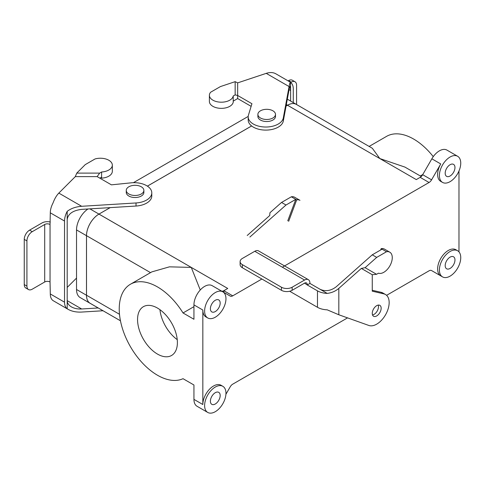<?xml version="1.0" encoding="UTF-8"?>
<svg xmlns="http://www.w3.org/2000/svg" width="485" height="485" viewBox="0 0 485 485"><rect width="100%" height="100%" fill="white"/><g stroke="black" fill="none" stroke-linecap="round" stroke-linejoin="round"><path stroke-width="0.73" d="M232.739 295.838L261.888 279.014L232.739 295.838A5.032 2.904 -60 0 1 230.223 296.086L222.845 291.831L230.223 296.086A5.032 2.904 -60 0 0 232.739 295.838L223.846 290.703L227.738 288.46L98.958 214.109L110.192 207.622L98.958 214.109L110.15 207.629L98.958 214.091L89.907 208.865L98.958 214.091A17.605 10.167 -60 0 0 86.506 235.674A17.605 10.167 -60 0 1 98.958 214.109A17.636 10.179 -60 0 0 86.488 235.686A17.636 10.179 -60 0 1 98.958 214.091L191.272 267.405L200.256 289.994L191.272 267.405L169.447 266.841L151.841 271.879L169.447 266.841L191.272 267.405L227.738 288.46L223.846 290.703A5.032 2.904 -60 0 1 221.348 290.964A5.032 2.904 -60 0 0 223.846 290.703L232.739 295.838M282.343 267.205L429.061 182.493A5.032 2.904 -60 0 0 431.577 179.838L440.75 163.948A15.096 8.712 -60 0 0 440.75 181.378A15.096 8.712 -60 0 1 440.75 163.948L431.577 179.838A5.032 2.904 -60 0 1 429.061 182.493L282.343 267.205M416.282 179.602L420.168 177.358L429.061 182.493L420.168 177.358A5.032 2.904 -60 0 0 422.684 174.703L431.856 158.813A15.096 8.712 -60 0 1 439.404 150.847A15.096 8.712 -60 0 1 446.952 150.101A15.096 8.712 -60 0 0 439.404 150.847A15.096 8.712 -60 0 0 431.856 158.813L440.75 163.948L431.856 158.813L422.684 174.703A5.032 2.904 -60 0 1 420.168 177.358L416.282 179.602L379.816 158.553L372.322 148.271L379.816 158.553L287.502 105.251A17.605 10.167 -60 0 1 296.305 104.384L372.322 148.271L296.305 104.384A17.605 10.167 -60 0 0 287.502 105.251A17.636 10.179 -60 0 1 296.317 104.36A17.636 10.179 -60 0 1 296.778 104.651A17.636 10.179 -60 0 0 296.317 104.36A17.636 10.179 -60 0 0 287.502 105.233L286.332 104.56L287.502 105.233L286.053 106.094L287.502 105.233L379.816 158.553L404.92 167.089L379.816 158.553L416.282 179.602M147.404 186.143L251.624 125.967L147.404 186.143M133.411 182.693L248.211 116.418L133.411 182.693M147.385 186.131L251.606 125.954L147.385 186.131M90.155 303.301A17.605 10.167 -60 0 1 86.506 295.238L86.506 235.674L86.506 295.238A17.605 10.167 -60 0 0 90.155 303.301A17.636 10.179 -60 0 1 86.488 295.25L86.488 235.686L76.527 229.932A17.636 10.179 -60 0 1 87.967 208.98A17.636 10.179 -60 0 0 76.527 229.932L76.527 289.496L76.527 229.932L86.488 235.686L86.488 295.25L76.527 289.496A17.636 10.179 -60 0 0 80.177 297.572A17.636 10.179 -60 0 1 76.527 289.496L86.488 295.25A17.636 10.179 -60 0 0 90.137 303.319L120.462 320.797L90.155 303.301A17.636 10.179 -60 0 0 90.622 303.574A17.636 10.179 -60 0 1 90.137 303.319L80.177 297.572L90.137 303.319M177.243 339.645A28.172 16.266 60 0 1 159.941 309.672A28.172 16.266 60 0 0 177.243 339.645M157.479 308.072A28.172 16.266 60 0 1 175.879 332.904A28.172 16.266 60 0 1 171.563 355.481A28.172 16.266 60 0 1 143.39 339.209A28.172 16.266 60 0 1 143.39 306.678A28.172 16.266 60 0 1 157.479 308.072A28.172 16.266 60 0 1 175.879 332.904A28.172 16.266 60 0 1 171.563 355.481A28.172 16.266 60 0 1 143.39 339.209A28.172 16.266 60 0 1 143.39 306.678A28.172 16.266 60 0 1 157.479 308.072M220.178 303.095A6.917 3.995 -60 0 1 217.159 310.054A6.917 3.995 -60 0 1 211.824 311.91A6.917 3.995 -60 0 1 211.824 303.919A6.917 3.995 -60 0 1 218.747 299.93A6.917 3.995 -60 0 1 220.178 303.095A6.917 3.995 -60 0 1 217.159 310.054A6.917 3.995 -60 0 1 211.824 311.91A6.917 3.995 -60 0 1 211.824 303.919A6.917 3.995 -60 0 1 218.747 299.93A6.917 3.995 -60 0 1 220.178 303.095M183.021 378.688A54.084 31.228 60 0 1 129.713 345.423A54.084 31.228 60 0 1 130.435 284.24A54.084 31.228 60 0 1 183.021 312.964L193.939 319.269L193.939 304.889A15.096 8.712 -60 0 1 204.615 286.405A15.096 8.712 -60 0 1 212.157 285.659L221.051 290.794L212.157 285.659A15.096 8.712 -60 0 0 204.615 286.405A15.096 8.712 -60 0 0 193.939 304.889L202.833 310.024A15.096 8.712 -60 0 0 205.961 316.935A15.096 8.712 -60 0 1 202.833 310.024L202.833 404.508A15.096 8.712 -60 0 1 213.509 386.018A15.096 8.712 -60 0 1 221.051 385.272A15.096 8.712 -60 0 0 213.509 386.018A15.096 8.712 -60 0 0 202.833 404.508L202.833 310.024L193.939 304.889L193.939 319.269L183.021 312.964L193.939 306.659L183.021 312.964A54.084 31.228 60 0 0 130.435 284.24L151.841 271.879L130.435 284.24A54.084 31.228 60 0 0 129.713 345.423A54.084 31.228 60 0 0 183.021 378.688L193.939 384.993L183.021 378.688M458.974 171.011L458.974 251.867L458.974 171.011M433.257 156.649A54.084 31.228 -120 0 0 386.569 136.364L369.133 146.428L386.569 136.364A54.084 31.228 -120 0 1 433.257 156.649M220.178 395.517A6.917 3.995 120 0 0 218.747 392.353A6.917 3.995 120 0 0 211.824 396.348A6.917 3.995 120 0 0 211.824 404.332A6.917 3.995 120 0 0 217.159 402.483A6.917 3.995 120 0 0 220.178 395.517A6.917 3.995 120 0 0 218.747 392.353A6.917 3.995 120 0 0 211.824 396.348A6.917 3.995 120 0 0 211.824 404.332A6.917 3.995 120 0 0 217.159 402.483A6.917 3.995 120 0 0 220.178 395.517M440.75 275.856A15.096 8.712 -60 0 1 438.44 263.767A15.096 8.712 -60 0 1 448.298 250.466A15.096 8.712 -60 0 1 455.845 249.714A15.096 8.712 -60 0 0 448.298 250.466A15.096 8.712 -60 0 0 438.44 263.767A15.096 8.712 -60 0 0 440.75 275.856L431.577 270.563A5.032 2.904 -60 0 0 429.061 270.812L386.6 295.329L429.061 270.812A5.032 2.904 -60 0 1 431.577 270.563L440.75 275.856M230.223 386.812L225.919 394.275L230.223 386.812A5.032 2.904 -60 0 1 232.739 384.156L347.551 317.875L232.739 384.156A5.032 2.904 -60 0 0 230.223 386.812M450.08 157.013A15.096 8.712 -60 0 1 457.622 156.267A15.096 8.712 -60 0 1 457.622 173.691A15.096 8.712 -60 0 1 442.532 182.408A15.096 8.712 -60 0 1 440.216 170.314A15.096 8.712 -60 0 1 450.08 157.013A15.096 8.712 -60 0 1 457.622 156.267A15.096 8.712 -60 0 1 457.622 173.691A15.096 8.712 -60 0 1 442.532 182.408A15.096 8.712 -60 0 1 440.216 170.314A15.096 8.712 -60 0 1 450.08 157.013M215.285 292.57A15.096 8.712 -60 0 1 222.833 291.818A15.096 8.712 -60 0 1 222.833 309.248A15.096 8.712 -60 0 1 207.738 317.96A15.096 8.712 -60 0 1 205.428 305.865A15.096 8.712 -60 0 1 215.285 292.57A15.096 8.712 -60 0 1 222.833 291.818A15.096 8.712 -60 0 1 222.833 309.248A15.096 8.712 -60 0 1 207.738 317.96A15.096 8.712 -60 0 1 205.428 305.865A15.096 8.712 -60 0 1 215.285 292.57M215.285 387.048A15.096 8.712 -60 0 1 222.833 386.303A15.096 8.712 -60 0 1 222.833 403.726A15.096 8.712 -60 0 1 207.738 412.444A15.096 8.712 -60 0 1 205.428 400.349A15.096 8.712 -60 0 1 215.285 387.048A15.096 8.712 -60 0 1 222.833 386.303A15.096 8.712 -60 0 1 222.833 403.726A15.096 8.712 -60 0 1 207.738 412.444A15.096 8.712 -60 0 1 205.428 400.349A15.096 8.712 -60 0 1 215.285 387.048M197.068 406.278A15.096 8.712 -60 0 1 193.939 399.373L193.939 384.993L193.939 399.373L202.833 404.508L193.939 399.373A15.096 8.712 -60 0 0 197.068 406.278L207.738 412.444L197.068 406.278M450.08 251.491A15.096 8.712 -60 0 1 457.622 250.745A15.096 8.712 -60 0 1 457.622 268.175A15.096 8.712 -60 0 1 442.532 276.887A15.096 8.712 -60 0 1 440.216 264.792A15.096 8.712 -60 0 1 450.08 251.491A15.096 8.712 -60 0 1 457.622 250.745A15.096 8.712 -60 0 1 457.622 268.175A15.096 8.712 -60 0 1 442.532 276.887A15.096 8.712 -60 0 1 440.216 264.792A15.096 8.712 -60 0 1 450.08 251.491M223.221 292.043A17.605 10.167 -60 0 1 224.325 290.982A17.605 10.167 -60 0 0 223.221 292.043M445.188 265.61A6.917 3.995 -60 0 1 448.207 258.65A6.917 3.995 -60 0 1 453.536 256.795A6.917 3.995 -60 0 1 453.536 264.786A6.917 3.995 -60 0 1 446.618 268.781A6.917 3.995 -60 0 1 445.188 265.61A6.917 3.995 -60 0 1 448.207 258.65A6.917 3.995 -60 0 1 453.536 256.795A6.917 3.995 -60 0 1 453.536 264.786A6.917 3.995 -60 0 1 446.618 268.781A6.917 3.995 -60 0 1 445.188 265.61M420.301 175.97L422.781 174.539L420.301 175.97M445.188 173.187A6.917 3.995 120 0 0 446.618 176.352A6.917 3.995 120 0 0 453.536 172.357A6.917 3.995 120 0 0 453.536 164.373A6.917 3.995 120 0 0 448.207 166.222A6.917 3.995 120 0 0 445.188 173.187A6.917 3.995 120 0 0 446.618 176.352A6.917 3.995 120 0 0 453.536 172.357A6.917 3.995 120 0 0 453.536 164.373A6.917 3.995 120 0 0 448.207 166.222A6.917 3.995 120 0 0 445.188 173.187M260.463 117.988A8.803 5.08 0 0 0 270.06 119.092A8.803 5.08 0 0 0 275.492 114.393A8.803 5.08 0 0 0 266.689 109.313A8.803 5.08 0 0 0 257.887 114.393A8.803 5.08 0 0 0 260.463 117.988A8.803 5.08 0 0 0 270.06 119.092A8.803 5.08 0 0 0 275.492 114.393A8.803 5.08 0 0 0 266.689 109.313A8.803 5.08 0 0 0 257.887 114.393A8.803 5.08 0 0 0 260.463 117.988M260.463 120.044A8.803 5.08 0 0 0 270.06 121.141A8.803 5.08 0 0 0 275.492 116.448A8.803 5.08 0 0 1 270.06 121.141A8.803 5.08 0 0 1 260.463 120.044A8.803 5.08 0 0 1 257.887 116.448A8.803 5.08 0 0 0 260.463 120.044M143.869 192.442A8.803 5.08 180 0 1 135.066 197.522A8.803 5.08 180 0 1 126.258 192.442L126.258 190.387A8.803 5.08 180 0 1 131.696 185.688A8.803 5.08 180 0 1 141.293 186.792A8.803 5.08 180 0 1 143.869 190.387A8.803 5.08 180 0 1 135.066 195.473A8.803 5.08 180 0 1 126.258 190.387A8.803 5.08 180 0 1 131.696 185.688A8.803 5.08 180 0 1 141.293 186.792A8.803 5.08 180 0 1 143.869 190.387A8.803 5.08 180 0 1 135.066 195.473A8.803 5.08 180 0 1 126.258 190.387L126.258 192.442A8.803 5.08 180 0 0 135.066 197.522A8.803 5.08 180 0 0 143.869 192.442L143.869 190.387L143.869 192.442M266.229 73.356L237.674 82.874L237.674 95.484L251.933 103.717L248.459 115.09A17.605 10.167 0 0 0 248.193 116.861A17.605 10.167 0 0 0 264.871 127.009A17.605 10.167 0 0 0 283.313 117.928L289.072 86.548C289.636 83.547 290.115 82.123 290.521 82.274L275.795 73.775C273.128 72.313 269.939 72.174 266.229 73.356L289.072 86.548M237.674 82.874L235.158 81.662L235.158 94.884L237.674 95.484L237.674 98.564L251.133 106.336M235.158 81.662L220.445 86.566L210.642 92.223A11.949 6.899 0 0 0 209.393 95.296A11.949 6.899 0 0 0 220.73 102.183A11.949 6.899 0 0 0 233.224 96L233.224 101.135L237.674 98.564M290.606 101.062L290.606 90.513L290.157 86.427C289.854 86.306 289.49 87.373 289.072 89.628L290.606 90.513L290.521 82.274M248.193 116.861L248.193 119.941A17.605 10.167 0 0 0 264.871 130.089A17.605 10.167 0 0 0 283.313 121.007L289.072 89.628M209.393 95.296L209.393 101.456A11.949 6.899 0 0 0 220.73 108.349A11.949 6.899 0 0 0 233.224 102.159L233.224 101.135M233.224 96L235.158 94.884M293.273 102.602L293.273 88.973A15.096 8.712 120 0 0 290.606 82.359M296.571 104.517L296.571 85.227A7.548 4.359 120 0 0 295.013 81.777A7.548 4.359 120 0 0 291.236 82.147L290.721 82.444M288.096 80.88L288.569 80.607A7.548 4.359 -60 0 1 292.34 80.231L295.013 81.777M103.062 310.752L81.674 312.061C76.381 312.334 71.828 311.406 68.027 309.291L52.968 300.561A15.096 8.712 -60 0 1 50.301 293.952L50.04 281.991A3.771 2.176 0 0 0 44.705 281.991L44.705 224.482A3.771 2.176 0 0 1 50.04 224.482L50.301 212.818L64.529 221.039L64.529 302.167A15.096 8.712 120 0 0 67.197 308.775L68.027 309.291M67.197 287.423L76.527 278.093M64.529 221.039A15.096 8.712 -60 0 1 67.197 211.345L67.197 300.627C67.263 303.155 68.676 305.247 71.434 306.902C74.29 308.49 77.703 309.181 81.674 308.981L98.237 307.969M81.674 308.981L67.197 300.627L67.197 308.775M50.301 212.818A15.096 8.712 120 0 1 52.968 203.13C54.544 198.844 56.496 195.504 58.824 193.097L75.314 176.613L76.763 173.109L85.263 164.609L95.06 158.953A11.949 6.899 180 0 1 112.332 165.13L112.332 171.29A11.949 6.899 180 0 1 101.601 178.153L101.201 177.358M101.601 178.153L101.601 177.128L99.819 178.153M112.332 165.13A11.949 6.899 180 0 1 101.601 171.993L101.601 177.128M50.301 222.009A7.548 4.359 0 0 0 42.037 222.942L29.585 230.132A7.548 4.359 120 0 0 24.25 239.372L26.917 240.912A7.548 4.359 -60 0 1 32.252 231.672L44.705 224.482M28.482 289.551L25.814 288.011A7.548 4.359 -60 0 1 24.25 284.556L26.917 286.101A7.548 4.359 120 0 0 28.482 289.551A7.548 4.359 120 0 0 32.252 289.181L44.705 281.991M26.917 286.101L26.917 240.912M24.25 284.556L24.25 239.372M75.314 176.613L97.152 176.613L111.417 184.846L131.12 182.839A17.605 10.167 180 0 1 151.787 192.854A17.605 10.167 180 0 1 136.03 202.96L81.674 206.289C75.915 206.713 71.089 208.398 67.197 211.345M151.787 192.854L151.787 195.934A17.605 10.167 180 0 1 136.03 206.04L81.674 209.368C72.895 210.466 68.076 213.843 67.197 219.499M101.601 171.993L99.667 173.109L97.152 176.613M76.763 173.109L99.667 173.109M247.217 235.498L269.733 215.528L269.939 212.745L281.542 202.451L285.992 205.022L295.789 199.365L287.769 220.808M249.884 237.038L285.992 205.022M309.915 283.416L309.915 283.119A7.548 4.359 120 0 0 308.351 279.663A7.548 4.359 120 0 0 304.58 280.039L292.128 287.229A7.548 4.359 180 0 1 281.452 287.229L281.452 290.309A7.548 4.359 0 0 0 292.128 290.309L304.58 283.119L307.248 284.956L309.915 283.416L327.199 293.401A15.096 8.712 180 0 1 317.475 290.861L307.248 284.956M291.346 196.795L296.681 199.875A11.949 6.899 -60 0 1 299.966 200.329L294.631 197.249A11.949 6.899 -60 0 0 291.346 196.795L281.542 202.451M380.683 249.963L381.168 248.653L386.509 251.739A11.949 6.899 -60 0 1 389.794 252.188A11.949 6.899 -60 0 1 390.092 265.453A11.949 6.899 -60 0 1 378.482 273.182L376.554 274.298L372.256 274.722L372.256 291.188L383.847 293.868A17.605 10.167 -60 0 1 385.508 294.522A17.605 10.167 -60 0 1 385.963 314.044A17.605 10.167 -60 0 1 368.879 325.471L338.821 314.765L327.199 309.83A15.096 8.712 0 0 1 317.475 307.296L289.684 291.249M381.168 248.653A11.949 6.899 -60 0 1 384.459 249.108L389.794 252.188M288.66 221.324L296.681 199.875M308.351 279.663L258.547 250.909A7.548 4.359 120 0 0 254.77 251.285L242.324 258.475A7.548 4.359 0 0 0 240.111 261.554A7.548 4.359 0 0 0 242.324 264.634L281.452 287.229M307.248 284.659A3.771 2.176 120 0 0 306.465 282.931A3.771 2.176 120 0 0 304.58 283.119M242.324 264.634L242.324 267.714A7.548 4.359 180 0 1 240.111 264.634L240.111 261.554M242.324 267.714L281.452 290.309M376.706 315.929A6.287 3.631 -60 0 1 373.559 316.244A6.287 3.631 -60 0 1 372.256 313.365A6.287 3.631 -60 0 1 375.002 307.035A6.287 3.631 -60 0 1 379.852 305.35A6.287 3.631 -60 0 1 380.816 310.388A6.287 3.631 -60 0 1 376.706 315.929M327.199 293.401C331.698 292.843 335.571 291.176 338.821 288.387L361.337 268.417L372.256 274.722M372.522 314.959A6.287 3.631 120 0 0 377.178 311.073A6.287 3.631 120 0 0 378.221 305.095M372.256 290.266L381.18 292.328A17.605 10.167 -60 0 1 382.841 292.982L385.508 294.522M320.142 289.321C325.477 291.697 330.812 290.867 336.147 286.847L372.256 254.825L382.059 249.169M361.337 268.417L365.102 267.684L376.706 257.396L372.256 254.825M376.706 257.396L386.509 251.739M365.102 267.684L376.554 274.298M422.684 174.703L431.577 179.838L422.684 174.703M119.492 314.286L86.506 295.238L119.492 314.286M150.532 272.637L86.506 235.674L150.532 272.637M283.313 121.007L283.313 117.928M288.569 80.607L291.236 82.147M50.301 293.952L64.529 302.167M50.04 281.991L50.04 224.482M58.824 193.097L81.674 206.289M136.03 206.04L136.03 202.96M29.585 230.132L32.252 231.672M317.475 290.861L317.475 307.296M254.77 251.285L304.58 280.039M338.821 288.387L338.821 314.765M383.847 293.868L381.18 292.328M292.128 287.229L292.128 290.309M287.32 99.164L296.317 104.36L287.32 99.164M457.622 156.267L446.952 150.101L457.622 156.267M442.532 182.408L440.75 181.378L442.532 182.408M222.833 291.818L212.157 285.659L222.833 291.818M207.738 317.96L205.961 316.935L207.738 317.96M222.833 386.303L221.051 385.272L222.833 386.303M457.622 250.745L455.845 249.714L457.622 250.745M442.532 276.887L431.856 270.727L442.532 276.887M404.92 167.089L421.265 176.528L404.92 167.089M257.887 114.393L257.887 116.448L257.887 114.393M275.492 114.393L275.492 116.448L275.492 114.393"/></g></svg>
